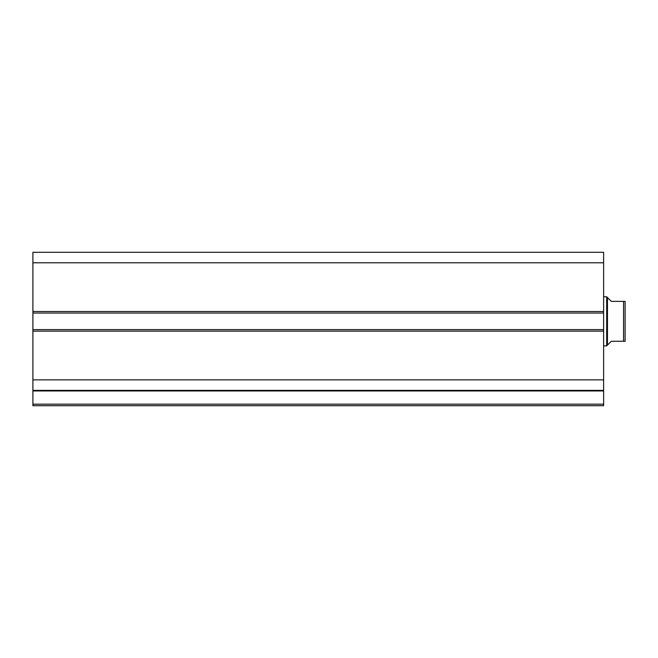 <?xml version="1.0" encoding="UTF-8"?>
<svg xmlns="http://www.w3.org/2000/svg" width="658" height="658" viewBox="0 0 658 658"><rect width="100%" height="100%" fill="white"/><g stroke="black" fill="none" stroke-linecap="round" stroke-linejoin="round"><path stroke-width="0.99" d="M607.457 297.548L607.457 345.113L606.692 345.878L606.692 296.783L611.29 301.38L625.1 301.38L623.562 301.38L623.562 341.272L625.1 341.272L611.29 341.272L607.457 345.113M603.625 345.878L606.692 345.878M603.625 296.783L606.692 296.783M625.1 301.38L625.1 341.272M603.625 331.147L32.9 331.147L32.9 329.617L603.625 329.617L603.625 405.706L32.9 405.706L32.9 404.176L603.625 404.176M32.9 313.043L32.9 252.294L603.625 252.294L603.625 313.043L32.9 313.043L32.9 329.617M603.625 329.617L603.625 313.043M603.625 390.951L32.9 390.951L32.9 331.147M32.9 390.951L32.9 404.176M32.9 262.789L603.625 262.789M603.625 379.872L32.9 379.872M32.9 390.367L603.625 390.367M32.9 311.514L603.625 311.514"/></g></svg>
